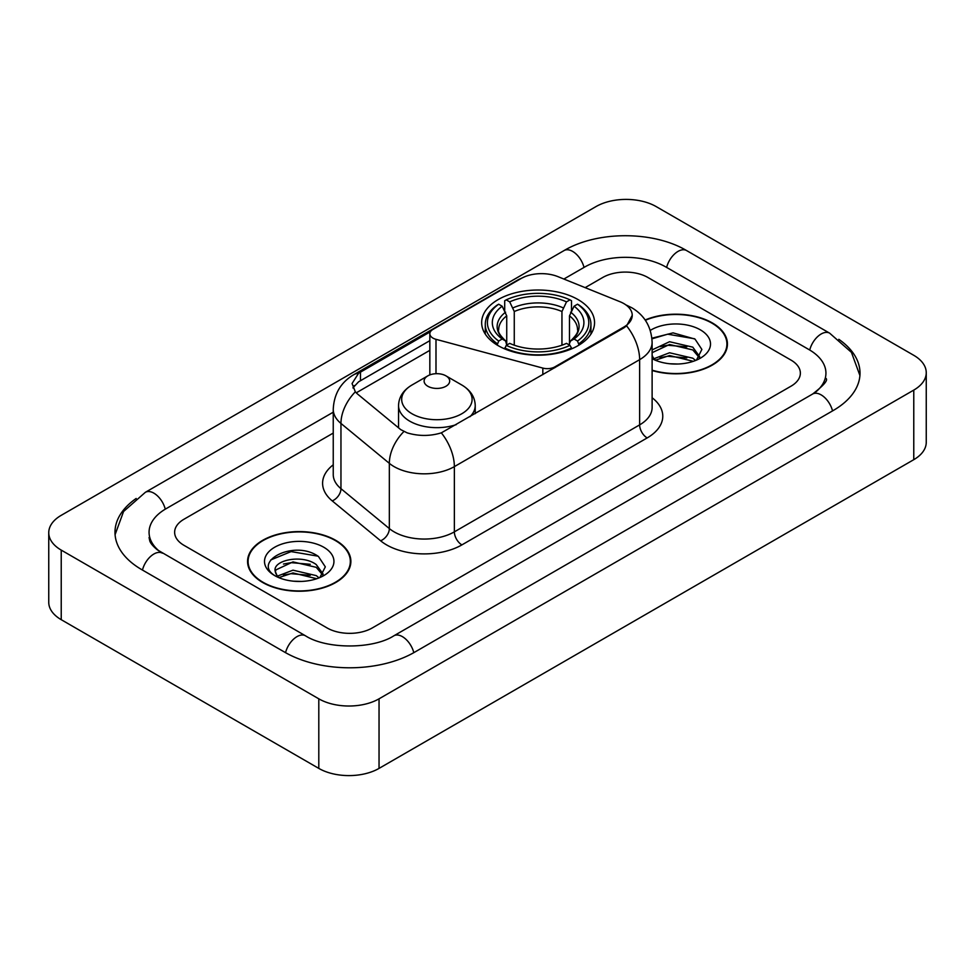 <?xml version="1.0" encoding="UTF-8"?>
<svg xmlns="http://www.w3.org/2000/svg" width="975" height="975" viewBox="0 0 975 975"><rect width="100%" height="100%" fill="white"/><g stroke="black" fill="none" stroke-linecap="round" stroke-linejoin="round"><path stroke-width="1.46" d="M554.86 367.721L554.86 366.868A10.652 6.155 180 0 1 542.831 368.087L435.996 339.324A10.652 6.155 180 0 1 432.961 338.106A10.652 6.155 180 0 1 429.841 333.755A10.652 6.155 180 0 1 432.961 329.404L521.138 278.497A28.763 16.599 0 0 1 557.956 276.644L619.978 301.714A28.763 16.599 0 0 1 623.817 303.566A28.763 16.599 0 0 1 632.239 315.315L626.608 325.882L623.817 327.905L441.334 432.851C429.938 436.288 418.543 436.288 407.136 432.851L400.676 429.585L357.252 393.778L355.327 391.816L352.06 383.528L358.617 373.218L430.45 331.707M578.029 299.569A56.453 32.589 0 0 0 516.506 292.5A56.453 32.589 0 0 0 481.662 322.615A56.453 32.589 0 0 0 498.188 345.662A56.453 32.589 0 0 0 559.711 352.731A56.453 32.589 0 0 0 594.555 322.615A56.453 32.589 0 0 0 578.029 299.569M554.86 366.868L623.817 327.052A28.763 16.599 0 0 0 632.239 315.315M652.117 370.512A51.663 29.823 0 0 0 727.435 344.004A51.663 29.823 0 0 0 712.311 322.92A51.663 29.823 0 0 0 645.158 319.995M335.741 540.333A51.663 29.823 0 0 0 279.447 533.861A51.663 29.823 0 0 0 247.565 561.417A51.663 29.823 0 0 0 262.689 582.502A51.663 29.823 0 0 0 318.983 588.973A51.663 29.823 0 0 0 350.878 561.417A51.663 29.823 0 0 0 335.741 540.333M248.089 564.098A51.663 29.823 0 0 0 247.918 564.903M352.938 387.806L358.617 381.798L429.841 340.665M327.088 627.949A31.956 18.452 0 0 0 372.267 627.949L791.017 386.185A31.956 18.452 0 0 0 800.365 373.145A31.956 18.452 0 0 0 791.017 360.104L647.912 277.485A31.956 18.452 0 0 0 602.733 277.485L585.146 287.637L602.733 277.485A31.956 18.452 0 0 1 647.912 277.485L791.017 360.104A31.956 18.452 0 0 1 800.365 373.145A31.956 18.452 0 0 1 791.017 386.185L372.267 627.949A31.956 18.452 0 0 1 327.088 627.949L183.983 545.33L327.088 627.949M333.243 433.071L183.983 519.236A31.956 18.452 0 0 0 174.635 532.289A31.956 18.452 0 0 0 183.983 545.33A31.956 18.452 0 0 1 174.635 532.289A31.956 18.452 0 0 1 183.983 519.236L333.243 433.071M350.525 564.903A51.663 29.823 0 0 0 350.342 564.098M727.082 347.49A51.663 29.823 0 0 0 726.911 346.698M652.117 370.171A51.127 29.518 0 0 0 726.911 344.004A51.127 29.518 0 0 0 711.933 323.139A51.127 29.518 0 0 0 645.365 320.288M670.008 363.773L678.039 364.016M654.054 358.678L669.557 352.767L692.798 358.203L695.614 360.47M655.48 360.165L669.557 355.534L693.31 361.311M652.117 355.229A24.07 13.894 0 0 0 655.688 360.36M652.117 350.659L652.531 349.708L669.557 341.725L692.798 347.161L699.721 356.716M652.117 353.425L652.531 352.475L669.557 344.492L692.798 349.928L699.172 357.435M652.117 358.678A34.722 20.048 0 0 0 700.33 358.191A34.722 20.048 0 0 0 700.33 329.83A34.722 20.048 0 0 0 650.264 330.415M696.443 360.128L701.878 349.44L695.004 339.081L673.067 332.865L651.897 338.203M654.298 359.751L652.117 357.191M651.958 338.837L667.656 334.193L694.529 338.764M660.002 346.625L667.656 345.235L686.839 346.881M660.002 357.667L667.656 356.277L686.839 357.923M263.067 582.294A51.127 29.518 0 0 0 318.776 588.693A51.127 29.518 0 0 0 350.342 561.417A51.127 29.518 0 0 0 335.363 540.552A51.127 29.518 0 0 0 279.654 534.154A51.127 29.518 0 0 0 248.089 561.417A51.127 29.518 0 0 0 263.067 582.294M293.438 581.185L301.47 581.417M277.485 576.091L292.988 570.18L316.241 575.616L319.057 577.87M278.911 577.578L292.988 572.934L316.741 578.723M277.729 577.163L275.243 571.338A24.07 13.894 0 0 0 279.13 577.773M323.152 574.129L316.241 564.574C301.787 553.788 272.062 560.442 275.243 571.338L275.145 570.278M275.303 571.667L275.962 569.875L292.988 561.893L316.241 567.328L322.603 574.836M319.873 577.529L325.321 566.853L318.435 556.481C294.072 538.968 250.782 562.051 275.779 576.188L275.901 576.274M323.773 547.243A34.722 20.048 0 0 0 274.67 547.243A34.722 20.048 0 0 0 274.67 575.591A34.722 20.048 0 0 0 323.773 575.591A34.722 20.048 0 0 0 323.773 547.243M270.709 559.967L291.098 551.594L317.96 556.164M283.445 564.038L291.098 562.648L310.282 564.293M283.445 575.079L291.098 573.69L310.282 575.335M497.177 345.065L498.688 341.031A50.7 29.274 0 0 1 498.688 304.212L502.174 306.223A45.801 26.447 0 0 0 502.174 339.008L505.623 340.97L506.732 345.077M506.732 343.407L506.732 315.863L502.174 306.223M504.709 310.586L504.709 300.727L506.22 299.861A50.7 29.274 0 0 1 569.997 299.861L566.512 301.872A45.801 26.447 0 0 0 509.706 301.872L514.264 311.525L514.264 345.187M561.953 345.187L561.953 311.525L566.512 301.872M504.709 347.99A52.833 30.505 0 0 0 571.508 347.99L569.997 345.369A50.7 29.274 0 0 1 506.22 345.369L504.709 348.892M571.508 348.892L571.508 347.99M498.688 304.212L497.177 305.077A52.833 30.505 0 0 0 485.282 324.358A52.833 30.505 0 0 0 497.177 343.639M569.997 299.861L571.508 300.727L571.508 310.586M506.22 345.369L509.706 343.358A45.801 26.447 0 0 0 566.512 343.358L569.997 345.369M502.174 339.008L498.688 341.031M509.706 301.872L506.22 299.861M505.623 312.146A40.962 23.656 0 0 0 505.623 340.97L505.818 341.092C499.992 335.473 497.628 331.646 498.7 329.635A39.402 22.754 0 0 1 506.732 315.863M579.04 343.639A52.833 30.505 0 0 0 590.935 324.358A52.833 30.505 0 0 0 579.04 305.077L577.529 304.212A50.7 29.274 0 0 1 577.529 341.031L579.04 345.065M577.529 341.031L574.043 339.008A45.801 26.447 0 0 0 574.043 306.223L577.529 304.212M574.043 306.223L569.485 315.863L569.485 343.407L570.594 340.97L574.043 339.008M569.485 315.863A39.402 22.754 0 0 1 577.517 329.635C578.589 331.658 576.225 335.485 570.412 341.092L570.594 340.97A40.962 23.656 0 0 0 570.594 312.146M569.485 345.077L569.485 343.407M469.95 416.739A38.342 22.133 0 0 0 475.227 405.527C474.947 396.996 470.474 390.146 461.797 385.003L445.928 375.838A12.785 7.373 0 0 0 427.854 375.838A12.785 7.373 0 0 0 427.854 386.271A12.785 7.373 0 0 0 445.928 386.271A12.785 7.373 0 0 0 445.928 375.838L461.797 385.003A35.222 20.341 0 0 1 461.797 413.753A35.222 20.341 0 0 1 411.986 413.753A35.222 20.341 0 0 1 411.986 385.003C403.309 390.146 398.824 396.996 398.543 405.527A38.342 22.133 0 0 0 409.78 421.188A38.342 22.133 0 0 0 456.3 424.612M815.307 392.377A57.513 33.211 0 0 0 825.935 373.145A57.513 33.211 0 0 0 809.092 349.659L665.986 267.053A57.513 33.211 0 0 0 584.659 267.053L563.891 279.033M333.243 412.193L165.908 508.804A57.513 33.211 0 0 0 149.065 532.289A57.513 33.211 0 0 0 159.693 551.509M318.801 698.819A42.608 24.594 0 0 0 379.043 698.819L913.77 390.097A42.608 24.594 0 0 0 926.25 372.706A42.608 24.594 0 0 0 913.77 355.314L656.199 206.603A42.608 24.594 0 0 0 595.957 206.603L61.23 515.324A42.608 24.594 0 0 0 48.75 532.716A42.608 24.594 0 0 0 61.23 550.107L318.801 698.819L318.801 768.398A42.608 24.594 0 0 0 379.043 768.398L913.77 459.676A42.608 24.594 0 0 0 926.25 442.284L926.25 372.706M48.75 532.716L48.75 602.294A42.608 24.594 0 0 0 61.23 619.686L318.801 768.398M136.171 498.469A91.601 52.882 0 0 0 114.989 532.289A91.601 52.882 0 0 0 141.814 569.68L284.907 652.299A91.601 52.882 0 0 0 414.448 652.299L833.186 410.536A91.601 52.882 0 0 0 860.011 373.145A91.601 52.882 0 0 0 838.829 339.324M623.817 327.052L623.817 327.905M542.831 374.668L542.831 368.087M435.996 373.693L435.996 339.324M652.117 397.739A53.259 30.749 180 0 1 647.168 437.933L461.894 544.891A10.652 6.155 60 0 1 454.362 531.85L639.637 424.881A42.608 24.594 0 0 0 652.117 407.489L652.117 342.274A42.608 24.594 180 0 1 639.637 359.665A37.282 21.523 -120 0 0 626.608 325.882M461.894 544.891A53.259 30.749 180 0 1 386.575 544.891A53.259 30.749 180 0 1 380.616 540.784L332.231 500.894A53.259 30.749 180 0 1 333.243 464.807M394.107 531.85A42.608 24.594 0 0 0 454.362 531.85L454.362 466.623A42.608 24.594 180 0 1 394.107 466.623A42.608 24.594 180 0 1 389.342 463.344L340.957 423.442A42.608 24.594 180 0 1 333.243 409.342L333.243 474.557A42.608 24.594 0 0 0 340.957 488.67L389.342 528.572A42.608 24.594 0 0 0 394.107 531.85M652.117 342.274C651.385 326.954 644.658 315.461 631.91 307.808L626.535 305.187A37.282 17.453 112 0 0 626.035 305.004M441.334 432.851A37.282 21.523 60 0 1 454.362 466.623L639.637 359.665L639.637 424.881A10.652 6.155 60 0 0 647.168 437.933M358.617 373.218A37.282 21.523 -120 0 0 353.45 374.875C340.702 382.529 333.974 394.022 333.243 409.342M353.45 374.875L518.005 279.874A37.282 21.523 60 0 1 520.821 278.679M355.327 391.816A37.282 24.936 129.5 0 0 340.957 423.442L340.957 488.67A10.652 7.13 -50.5 0 1 332.231 500.894M403.857 431.559A37.282 24.936 129.5 0 0 389.342 463.344L389.342 528.572A10.652 7.13 -50.5 0 1 380.616 540.784M356.228 392.84L429.841 350.342M354.254 385.588A28.763 16.599 -120 0 0 353.011 388.001M360.482 372.109L360.482 380.713M561.953 311.525A39.402 22.754 0 0 0 514.264 311.525M563.062 307.808A40.962 23.656 0 0 0 513.155 307.808M413.802 652.665A17.038 9.835 -120 0 0 393.876 635.797C372.925 649.35 326.43 649.35 305.48 635.797L157.353 549.851C153.063 546.293 150.528 543.307 149.772 540.893L149.065 537.505M285.553 652.665A17.038 9.835 -60 0 1 305.48 635.797M142.46 570.046A17.038 9.835 -60 0 1 162.386 553.178M115.074 534.69L123.557 511.509L145.348 492.314A17.038 9.835 60 0 1 165.275 509.182M145.348 492.314L564.086 250.551A17.038 9.835 60 0 1 584.013 267.418M564.086 250.551C597.322 230.783 653.323 230.783 686.558 250.551A17.038 9.835 120 0 0 666.632 267.418M686.558 250.551L829.652 333.17A17.038 9.835 120 0 0 809.725 350.037M832.54 410.902A17.038 9.835 -120 0 0 812.614 394.034L393.876 635.797M379.043 768.398L379.043 698.819M61.23 619.686L61.23 550.107M913.77 459.676L913.77 390.097M429.841 374.9L429.841 333.755M518.005 279.874L524.83 276.693M726.911 348.282L726.911 344.004M350.342 565.695L350.342 561.417M248.089 565.695L248.089 561.417M485.282 334.096L485.282 324.358M590.935 334.096L590.935 324.358M475.227 413.692L475.227 405.527M398.543 427.818L398.543 405.527M427.854 375.838L411.986 385.003M859.926 375.546L851.443 352.365L829.652 333.17M825.935 378.361C828.311 380.092 823.863 385.308 812.614 394.034"/></g></svg>
